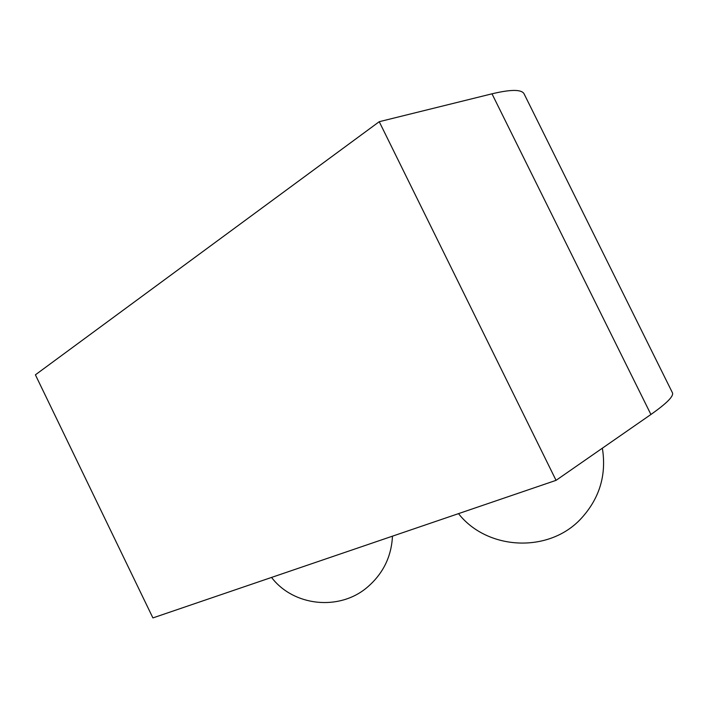 <?xml version="1.0" encoding="UTF-8"?>
<svg xmlns="http://www.w3.org/2000/svg" width="708" height="708" viewBox="0 0 708 708"><rect width="100%" height="100%" fill="white"/><g stroke="black" fill="none" stroke-linecap="round" stroke-linejoin="round"><path stroke-width="1.06" d="M491.989 93.819C511.176 89.243 521.902 89.305 524.159 93.996L672.388 392.674C674.087 395.949 666.927 403.215 650.918 414.481L491.989 93.819L379.24 121.696L35.4 374.824L152.91 617.916L556.054 480.343L379.24 121.696M650.918 414.481L556.054 480.343M271.545 577.427C293.404 606.207 339.044 611.172 366.948 587.56C382.913 574.02 391.427 556.895 392.471 536.16M458.501 513.627C487.015 550.081 548.231 553.594 580.64 519.07C599.455 498.848 606.694 475.218 602.366 448.191"/></g></svg>
